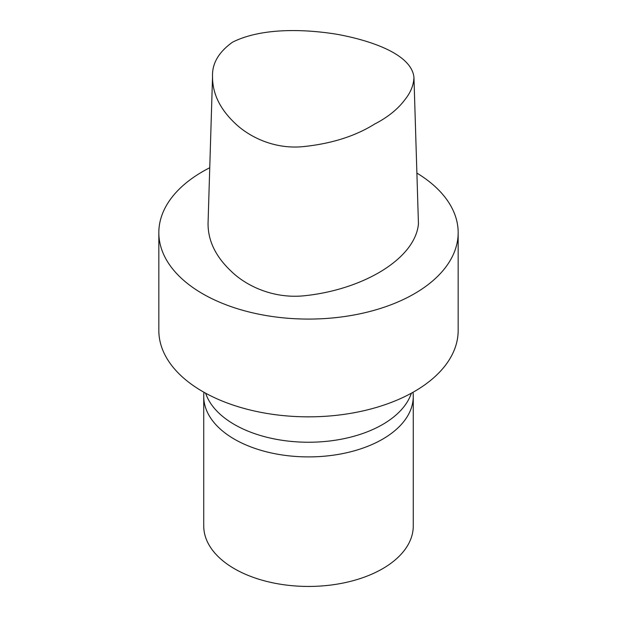 <?xml version="1.0" encoding="UTF-8"?>
<svg xmlns="http://www.w3.org/2000/svg" width="617" height="617" viewBox="0 0 617 617"><rect width="100%" height="100%" fill="white"/><g stroke="black" fill="none" stroke-linecap="round" stroke-linejoin="round"><path stroke-width="0.93" d="M232.547 42.172C260.875 27.942 302.831 28.752 336.951 34.274C371.241 40.537 411.539 54.242 413.953 77.326C413.675 85.107 410.675 92.527 404.968 99.599C397.896 109.132 387.738 117.307 374.504 124.133C355.523 135.979 332.332 143.422 304.929 146.437C275.005 150.024 249.091 136.912 234.846 123.107C219.752 108.739 212.317 93.152 212.541 76.346C212.055 63.458 218.727 52.067 232.547 42.172M413.953 77.326L418.449 223.909C415.172 258.762 363.344 289.52 304.79 295.713C273.601 299.114 246.245 285.933 231.344 271.395C215.611 256.603 207.852 240.514 208.06 223.153L212.541 76.346M416.891 173.084A149.669 86.411 180 0 1 458.169 232.671A149.669 86.411 180 0 1 414.331 293.769A149.669 86.411 180 0 1 251.227 312.503A149.669 86.411 180 0 1 158.831 232.671A149.669 86.411 180 0 1 209.757 167.739M458.169 232.671L458.169 330.434A149.669 86.411 180 0 1 414.331 391.533A149.669 86.411 180 0 1 251.227 410.266A149.669 86.411 180 0 1 158.831 330.434L158.831 232.671M411.377 393.191A104.767 60.489 180 0 1 382.579 424.527A104.767 60.489 180 0 1 277.781 439.582A104.767 60.489 180 0 1 205.623 393.191M413.02 392.281A104.767 60.489 180 0 1 413.267 396.423L413.267 525.954A104.767 60.489 180 0 1 382.579 568.727A104.767 60.489 180 0 1 268.41 581.839A104.767 60.489 180 0 1 203.733 525.954L203.733 396.423A104.767 60.489 180 0 1 203.98 392.281M413.267 396.423A104.767 60.489 180 0 1 382.579 439.188A104.767 60.489 180 0 1 268.41 452.3A104.767 60.489 180 0 1 203.733 396.423"/></g></svg>
